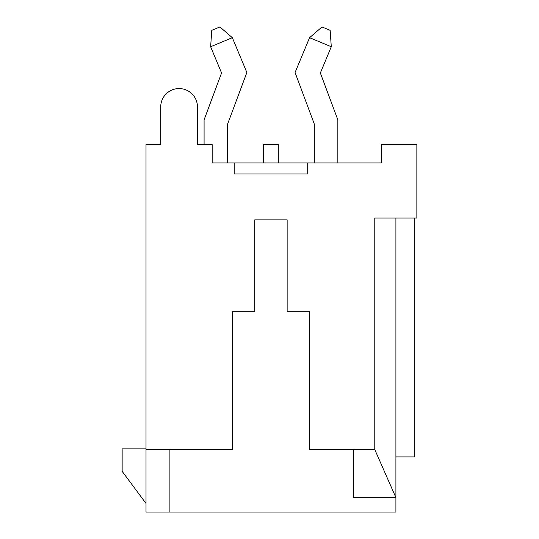<?xml version="1.0" encoding="UTF-8"?>
<svg xmlns="http://www.w3.org/2000/svg" width="539" height="539" viewBox="0 0 539 539"><rect width="100%" height="100%" fill="white"/><g stroke="black" fill="none" stroke-linecap="round" stroke-linejoin="round"><path stroke-width="0.81" d="M146.008 144.553L160.71 144.553L160.71 106.938L160.71 144.553L146.008 144.553L146.008 512.05L395.909 512.05L395.909 497.618L374.78 449.573L374.78 218.052L416.856 218.052L416.856 144.553L381.214 144.553L381.214 162.926L307.708 162.926L307.708 173.949L234.209 173.949L234.209 162.926L212.164 162.926L212.164 144.553L197.463 144.553L197.463 106.938L197.463 144.553M146.008 448.893L122.144 448.893L122.144 471.342L146.008 503.419M169.9 512.05L169.9 449.573L146.008 449.573M197.463 106.938A18.373 18.373 0 0 0 179.089 88.564A18.373 18.373 0 0 0 160.71 106.938M374.78 449.573L309.548 449.573L309.548 311.764L287.139 311.764L287.139 219.885L254.785 219.885L254.785 311.764L232.376 311.764L232.376 449.573L169.9 449.573M232.376 311.764L232.376 449.573M309.548 449.573L309.548 311.764M414.289 218.052L414.289 456.924L395.909 456.924M234.209 162.926L307.708 162.926M353.651 449.573L353.651 497.618L395.909 497.618L395.909 218.052M204.079 144.553L204.079 119.86L221.569 72.981L210.634 46.738L211.766 30.339L219.905 26.95L232.343 37.69L210.634 46.738M340.789 162.926L381.214 162.926M337.845 162.926L337.845 119.86L320.355 72.981L331.29 46.738L309.575 37.69L295.069 72.509L314.325 124.105L314.325 162.926M227.599 162.926L227.599 124.105L246.855 72.509L232.343 37.69M278.313 162.926L278.313 144.553L263.611 144.553L263.611 162.926M309.575 37.69L322.019 26.95L330.158 30.339L331.29 46.738"/></g></svg>
